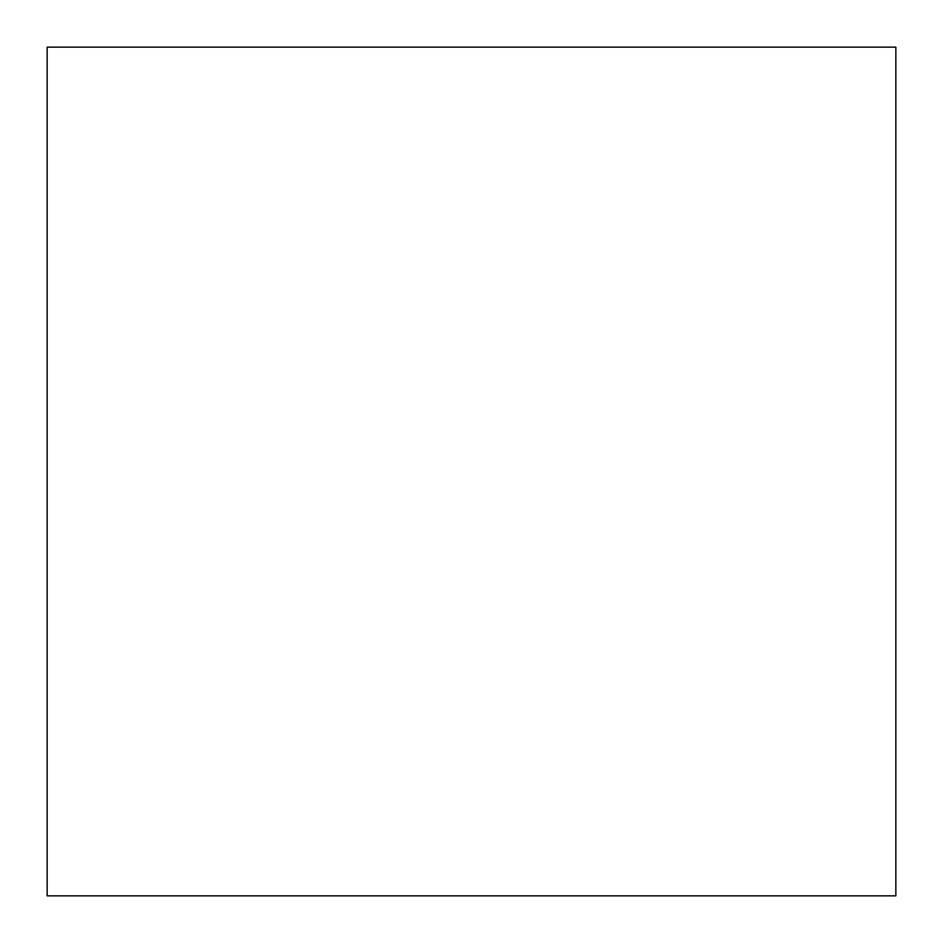 <?xml version="1.0" encoding="UTF-8"?>
<svg xmlns="http://www.w3.org/2000/svg" width="943" height="943" viewBox="0 0 943 943"><rect width="100%" height="100%" fill="white"/><g stroke="black" fill="none" stroke-linecap="round" stroke-linejoin="round"><path stroke-width="0.71" stroke-dasharray="4.71 3.54" d="M895.85 895.85L47.15 895.85L47.15 47.15L895.85 47.15L47.15 47.15L47.15 895.85L895.85 895.85L895.85 47.15L895.85 895.85L47.15 895.85L895.85 895.85L47.15 895.85L47.15 47.15L895.85 47.15L47.15 47.15L47.15 895.85L895.85 895.85M895.85 47.15L47.15 47.15L895.85 47.15"/><path stroke-width="1.41" d="M895.85 47.15L895.85 895.85L895.85 47.15L895.85 895.85L895.85 47.15L47.15 47.15L47.15 895.85L47.15 47.15L895.85 47.15M895.85 895.85L47.15 895.85L895.85 895.85"/></g></svg>
